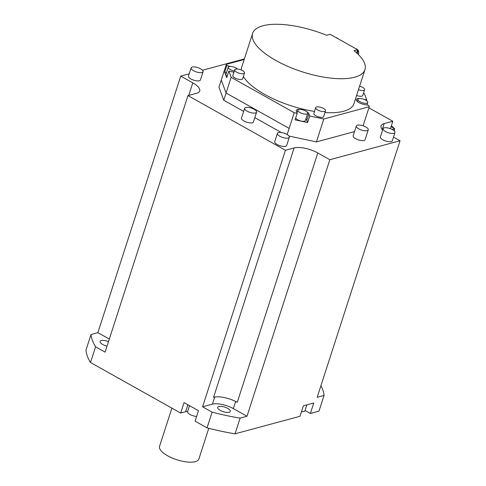 <?xml version="1.0" encoding="UTF-8"?>
<svg xmlns="http://www.w3.org/2000/svg" width="486" height="486" viewBox="0 0 486 486"><rect width="100%" height="100%" fill="white"/><g stroke="black" fill="none" stroke-linecap="round" stroke-linejoin="round"><path stroke-width="0.73" d="M91.022 334.508L97.88 332.655L180.743 76.114L192.784 82.869A17.703 6.403 17.9 0 1 199.716 90.985A17.703 6.403 17.9 0 1 196.636 93.263L187.96 95.602L105.104 352.143L95.572 346.797A121.713 44.013 -162.1 0 1 91.022 334.508L85.949 350.212A121.713 44.013 17.9 0 0 90.499 362.507L180.677 413.07L184.06 402.602L198.464 410.676L195.086 421.149L207.042 427.856A121.713 44.013 17.9 0 0 235.048 433.816L299.996 416.277L303.373 405.804L313.749 403.003L310.372 413.477L305.056 410.494M187.894 404.747L185.634 411.733L180.677 413.07M185.634 411.733A9.264 3.353 -162.1 0 1 187.632 411.496M320.942 385.69A121.713 44.013 -162.1 0 1 324.053 395.44L318.98 411.15L310.372 413.477M368.892 107.843L392.834 121.269L390.434 128.687M180.743 76.114L189.218 73.823M202.498 70.239L244.373 58.928M382.245 129.537L384.159 123.608L392.834 121.269M384.159 123.608A17.703 6.403 17.9 0 0 381.079 125.886A17.703 6.403 17.9 0 0 382.622 129.975M317.795 152.962A17.703 6.403 17.9 0 0 294.121 147.926L213.585 397.262A17.703 6.403 -162.1 0 1 237.265 402.305L317.795 152.962L329.842 159.718L400.051 140.758L393.502 137.082M187.96 95.602L285.446 150.265L294.121 147.926M191.144 67.864L188.477 76.108A6.269 2.266 17.9 0 0 192.274 79.637A6.269 2.266 17.9 0 0 199.321 80.767A6.269 2.266 17.9 0 0 200.414 79.959L203.075 71.715A6.269 2.266 -162.1 0 1 201.982 72.523A6.269 2.266 -162.1 0 1 194.935 71.393A6.269 2.266 -162.1 0 1 191.144 67.864A6.269 2.266 -162.1 0 1 192.237 67.056A6.269 2.266 -162.1 0 1 199.284 68.186A6.269 2.266 -162.1 0 1 203.075 71.715M383.047 128.662L380.38 136.912A6.269 2.266 17.9 0 0 384.177 140.442A6.269 2.266 17.9 0 0 391.224 141.572A6.269 2.266 17.9 0 0 392.311 140.764L394.978 132.52A6.269 2.266 -162.1 0 1 393.885 133.322A6.269 2.266 -162.1 0 1 386.838 132.192A6.269 2.266 -162.1 0 1 383.047 128.662A6.269 2.266 -162.1 0 1 384.134 127.854A6.269 2.266 -162.1 0 1 391.181 128.984A6.269 2.266 -162.1 0 1 394.978 132.52M277.385 133.377L274.724 141.62A6.269 2.266 17.9 0 0 277.178 144.5A6.269 2.266 17.9 0 0 286.655 145.478L289.316 137.228A6.269 2.266 -162.1 0 1 279.839 136.25A6.269 2.266 -162.1 0 1 277.385 133.377A6.269 2.266 -162.1 0 1 286.862 134.355A6.269 2.266 -162.1 0 1 289.316 137.228M289 136.062L316.429 141.9L323.822 118.997L309.71 115.99L308.877 113.742A6.64 2.4 17.9 0 0 306.709 111.634M354.507 131.615L316.429 141.9M305.864 119.1A6.64 2.4 -162.1 0 1 306.763 120.285L307.595 122.539L295.081 119.872L297.189 113.329L294.23 112.697L289.158 128.401L226.075 93.033L221.258 80.038L218.937 87.237L223.748 100.231L243.644 111.391M281.321 132.514L254.804 117.642M244.646 108.293L241.475 118.11A6.269 2.266 17.9 0 0 245.272 121.64A6.269 2.266 17.9 0 0 252.319 122.77A6.269 2.266 17.9 0 0 253.413 121.962L256.578 112.145A6.269 2.266 -162.1 0 1 255.49 112.952A6.269 2.266 -162.1 0 1 248.443 111.823A6.269 2.266 -162.1 0 1 244.646 108.293A6.269 2.266 -162.1 0 1 245.74 107.485A6.269 2.266 -162.1 0 1 252.787 108.615A6.269 2.266 -162.1 0 1 256.578 112.145M356.323 125.989L353.158 135.807A6.269 2.266 17.9 0 0 356.949 139.342A6.269 2.266 17.9 0 0 363.996 140.466A6.269 2.266 17.9 0 0 365.089 139.664L368.26 129.847A6.269 2.266 -162.1 0 1 367.167 130.655A6.269 2.266 -162.1 0 1 360.12 129.525A6.269 2.266 -162.1 0 1 356.323 125.989A6.269 2.266 -162.1 0 1 357.417 125.188A6.269 2.266 -162.1 0 1 364.464 126.317A6.269 2.266 -162.1 0 1 368.26 129.847M97.88 332.655L109.326 339.07M108.487 341.652A6.64 2.4 17.9 0 0 101.234 340.546A6.64 2.4 17.9 0 0 100.073 341.403A6.64 2.4 17.9 0 0 107.048 346.117M95.572 346.797L90.499 362.507M207.042 427.856L212.115 412.146L202.589 406.806L285.446 150.265M189.516 405.658L187.59 411.618A6.269 2.266 17.9 0 0 190.044 414.491A6.269 2.266 17.9 0 0 196.611 416.429M202.589 406.806L212.418 404.152A15.637 5.656 -162.1 0 1 233.335 408.605L246.979 416.253L329.842 159.718M212.115 412.146A121.713 44.013 -162.1 0 0 240.12 418.106L246.979 416.253M220.273 410.384A6.64 2.4 17.9 0 0 230.303 411.417A6.64 2.4 17.9 0 0 227.703 408.374A6.64 2.4 17.9 0 0 217.673 407.335A6.64 2.4 17.9 0 0 220.273 410.384M240.12 418.106L235.048 433.816M324.053 395.44L317.194 397.293L400.051 140.758M301.496 411.636A6.269 2.266 17.9 0 0 303.896 411.527A6.269 2.266 17.9 0 0 304.983 410.719L306.879 404.862M289.158 128.401L287.171 134.531M307.595 122.539L309.71 115.99M359.749 98.567A6.64 2.4 17.9 0 0 356.317 99.557A6.64 2.4 17.9 0 0 364.33 104.484L368.771 105.426L369.257 106.726L363.097 125.795M289.152 128.401L226.075 93.033L221.264 80.038L226.336 64.334L226.816 65.634L230.564 66.43M363.498 93.209L364.439 93.737L366.736 99.934L366.505 100.645M323.822 118.997L369.257 106.726M299.716 109.374A6.64 2.4 17.9 0 0 296.284 110.365A6.64 2.4 17.9 0 0 296.472 111.379L297.189 113.329M233.912 72.207L228.851 71.132L231.148 77.323L294.23 112.697M237.63 69.061A6.64 2.4 17.9 0 0 237.065 68.69M244.185 59.511L226.336 64.334M252.629 33.364A59.013 21.341 -162.1 0 1 326.543 35.271L330.128 34.299L357.653 49.736L354.069 50.708A59.013 21.341 -162.1 0 1 364.943 69.638A59.013 21.341 -162.1 0 1 302.225 71.806A59.013 21.341 -162.1 0 1 252.629 33.364L241.639 67.39A59.013 21.341 17.9 0 0 241.256 70.014M243.377 76.502A59.013 21.341 17.9 0 0 314.478 111.434M324.958 112.588A59.013 21.341 17.9 0 0 353.948 103.67L364.943 69.638M366.736 99.934L363.88 99.326M234.689 69.808L232.83 75.567A5.164 1.865 17.9 0 0 235.953 78.477A5.164 1.865 17.9 0 0 241.755 79.406A5.164 1.865 17.9 0 0 242.654 78.744L244.519 72.985A5.164 1.865 -162.1 0 1 243.62 73.647A5.164 1.865 -162.1 0 1 237.812 72.718A5.164 1.865 -162.1 0 1 234.689 69.808A5.164 1.865 -162.1 0 1 235.589 69.146A5.164 1.865 -162.1 0 1 241.39 70.075A5.164 1.865 -162.1 0 1 244.519 72.985M356.603 95.45A5.164 1.865 17.9 0 0 361.863 96.155A5.164 1.865 17.9 0 0 362.763 95.493L364.622 89.734A5.164 1.865 -162.1 0 1 363.722 90.396A5.164 1.865 -162.1 0 1 358.468 89.691M315.7 107.649L313.841 113.408A5.164 1.865 17.9 0 0 315.864 115.777A5.164 1.865 17.9 0 0 323.664 116.579L325.523 110.82A5.164 1.865 -162.1 0 1 317.723 110.018A5.164 1.865 -162.1 0 1 315.7 107.649A5.164 1.865 -162.1 0 1 323.506 108.457A5.164 1.865 -162.1 0 1 325.523 110.82M295.664 118.055A5.164 1.865 17.9 0 0 297.596 119.732A5.164 1.865 17.9 0 0 305.402 120.54L307.723 113.341A5.164 1.865 -162.1 0 1 299.923 112.533A5.164 1.865 -162.1 0 1 297.9 110.164A5.164 1.865 -162.1 0 1 305.7 110.972A5.164 1.865 -162.1 0 1 307.723 113.341M231.148 77.323L223.748 100.231M228.851 71.132L226.737 77.675L224.702 72.177L226.816 65.634M357.653 49.736L356.639 52.889M357.313 53.509L358.164 50.866L357.21 51.127M358.164 50.866L357.423 50.453M337.855 38.631A3.651 2.977 -105.1 0 0 335.984 37.586M357.647 49.73A3.651 2.977 -105.1 0 0 356.773 49.025A3.651 2.977 -105.1 0 0 355.782 48.685M358.303 54.468A3.651 2.977 -105.1 0 0 357.653 49.742M224.702 72.177L226.525 72.566M234.301 71.023A5.164 1.865 -162.1 0 1 228.256 67.226L225.929 74.425A5.164 1.865 17.9 0 0 227.181 76.308M228.256 67.226A5.164 1.865 -162.1 0 1 229.155 66.558A5.164 1.865 -162.1 0 1 237.478 69.048M358.832 98.688A5.164 1.865 -162.1 0 1 364.634 99.618A5.164 1.865 -162.1 0 1 367.762 102.528A5.164 1.865 -162.1 0 1 366.857 103.19A5.164 1.865 -162.1 0 1 361.055 102.26A5.164 1.865 -162.1 0 1 357.933 99.357A5.164 1.865 -162.1 0 1 358.832 98.688M359.604 86.168A5.164 1.865 -162.1 0 1 364.622 89.734M394.018 130.673L394.668 128.656L392.02 129.373M394.668 128.656L391.096 126.652M393.788 128.164A4.058 3.305 -105.1 0 0 392.19 126.5A4.058 3.305 -105.1 0 0 391.254 126.147M394.365 131.001A4.058 3.305 -105.1 0 0 394.328 129.726M171.892 408.143L159.56 446.318A20.655 7.466 17.9 0 0 172.056 457.952A20.655 7.466 17.9 0 0 195.269 461.67A20.655 7.466 17.9 0 0 198.865 459.015L208.786 428.306M188.738 95.396L192.784 82.869M212.418 404.152L214.721 397.026M235.643 401.448L233.335 408.605M308.877 113.742L306.763 120.285M297.025 112.874L297.9 110.164M366.948 105.037L367.762 102.528M357.259 101.446L357.933 99.357"/></g></svg>
